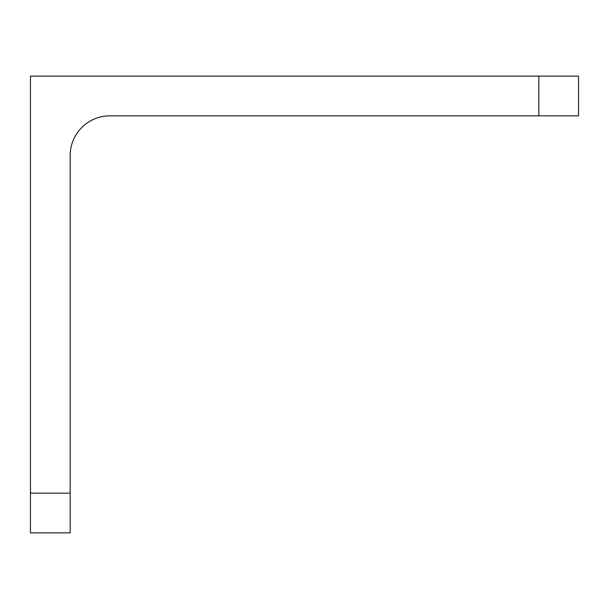 <?xml version="1.0" encoding="UTF-8"?>
<svg xmlns="http://www.w3.org/2000/svg" width="609" height="609" viewBox="0 0 609 609"><rect width="100%" height="100%" fill="white"/><g stroke="black" fill="none" stroke-linecap="round" stroke-linejoin="round"><path stroke-width="0.91" d="M70.164 532.875L30.45 532.875L70.164 532.875L70.164 155.561A39.714 39.714 0 0 1 109.886 115.839L578.55 115.839L578.55 76.125L538.836 76.125L538.836 115.839M538.836 76.125L30.45 76.125L30.45 532.875M70.164 493.161L30.45 493.161"/></g></svg>

